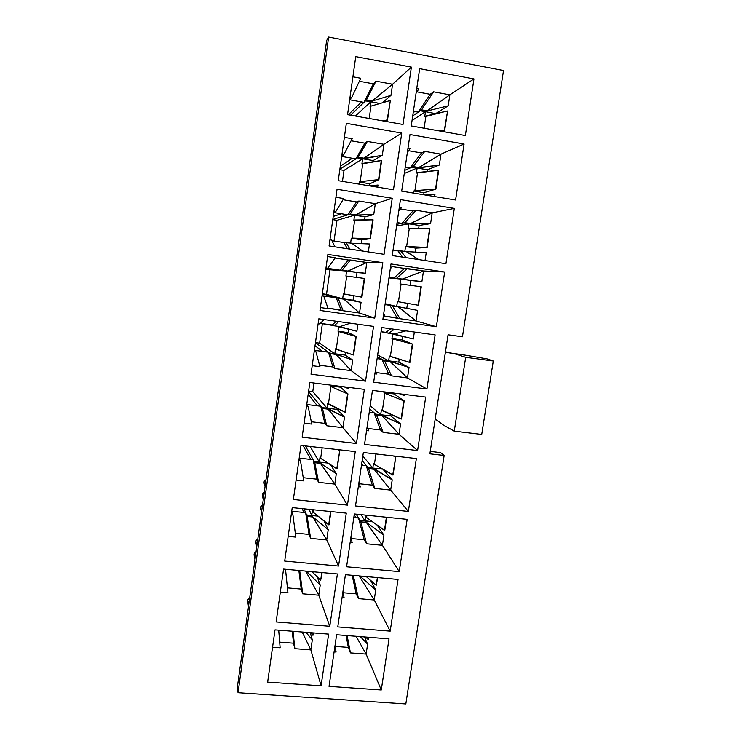 <?xml version="1.0" encoding="UTF-8"?>
<svg xmlns="http://www.w3.org/2000/svg" width="741" height="741" viewBox="0 0 741 741"><rect width="100%" height="100%" fill="white"/><g stroke="black" fill="none" stroke-linecap="round" stroke-linejoin="round"><path stroke-width="1.11" d="M448.064 334.793L429.873 453.816L448.064 334.793L462.449 336.785L503.51 70.506L328.643 37.05L238.056 692.724L405.827 703.95L444.146 455.465L429.873 453.816L444.146 455.465L440.58 452.603L430.234 451.408L440.58 452.603L444.146 455.465L405.827 703.95L238.056 692.724L237.49 686.342L326.633 40.542L328.643 37.05L503.51 70.506L462.449 336.785L448.064 334.793M305.931 632.314L312.313 639.844L310.183 632.647L312.313 639.844L310.859 649.894L321.085 685.833L267.649 682.137L275.013 629.869L328.634 634.111L321.085 685.833L328.634 634.111L275.013 629.869L267.649 682.137L321.085 685.833L310.859 649.894L294.853 648.681L293.028 631.295L294.853 648.681L293.51 643.197L294.853 648.681L310.859 649.894L312.313 639.844L305.931 632.314M292.269 631.23L293.51 643.197L279.69 642.132L293.51 643.197L292.269 631.23M313.082 632.879L313.082 635.194L313.406 632.907L313.082 635.194L310.609 632.684L312.748 635.167L313.082 632.879M329.041 686.388L336.618 634.741L389.025 638.881L381.272 690.001L329.041 686.388L381.272 690.001L389.025 638.881L336.618 634.741L329.041 686.388M337.766 626.914L345.426 574.683L398.037 579.453L390.192 631.137L337.766 626.914L390.192 631.137L398.037 579.453L345.426 574.683L337.766 626.914M346.584 566.772L354.337 513.948L407.152 519.348L399.223 571.617L346.584 566.772L399.223 571.617L407.152 519.348L354.337 513.948L346.584 566.772M355.513 505.946L363.349 452.519L416.368 458.559L408.356 511.42L355.513 505.946L408.356 511.42L416.368 458.559L363.349 452.519L355.513 505.946M364.535 444.424L372.464 390.377L425.695 397.083L417.591 450.547L364.535 444.424L417.591 450.547L425.695 397.083L372.464 390.377L364.535 444.424M373.668 382.189L381.68 327.522L435.124 334.904L426.927 388.979L373.668 382.189L426.927 388.979L435.124 334.904L381.68 327.522L373.668 382.189M382.893 319.241L391.007 263.944L444.665 272.012L436.375 326.707L382.893 319.241L436.375 326.707L444.665 272.012L391.007 263.944L382.893 319.241M392.239 255.562L400.446 199.607L454.316 208.388L445.925 263.722L392.239 255.562L445.925 263.722L454.316 208.388L400.446 199.607L392.239 255.562M401.687 191.132L409.995 134.529L464.079 144.023L455.585 200.005L401.687 191.132L455.585 200.005L464.079 144.023L409.995 134.529L401.687 191.132M411.255 125.942L419.656 68.663L473.953 78.907L465.367 135.538L411.255 125.942L465.367 135.538L473.953 78.907L419.656 68.663L411.255 125.942M347.566 114.651L355.745 56.612L411.375 67.107L403.002 124.479L347.566 114.651L403.002 124.479L411.375 67.107L355.745 56.612L347.566 114.651M338.267 180.693L346.343 123.339L401.742 133.074L393.471 189.779L338.267 180.693L393.471 189.779L401.742 133.074L346.343 123.339L338.267 180.693M329.078 245.956L337.053 189.279L392.23 198.273L384.051 254.311L329.078 245.956L384.051 254.311L392.23 198.273L337.053 189.279L329.078 245.956M319.992 310.451L327.883 254.441L382.828 262.712L374.742 318.102L319.992 310.451L374.742 318.102L382.828 262.712L327.883 254.441L319.992 310.451M311.016 374.205L318.815 318.843L373.538 326.401L365.545 381.152L311.016 374.205L365.545 381.152L373.538 326.401L318.815 318.843L311.016 374.205M302.143 437.218L309.849 382.495L364.35 389.358L356.449 443.489L302.143 437.218L356.449 443.489L364.35 389.358L309.849 382.495L302.143 437.218M293.371 499.499L300.985 445.415L355.263 451.593L347.455 505.112L293.371 499.499L347.455 505.112L355.263 451.593L300.985 445.415L293.371 499.499M284.701 561.076L292.232 507.604L346.288 513.124L338.563 566.031L284.701 561.076L338.563 566.031L346.288 513.124L292.232 507.604L284.701 561.076M276.124 621.949L283.571 569.088L337.405 573.96L329.773 626.275L276.124 621.949L329.773 626.275L337.405 573.96L283.571 569.088L276.124 621.949M360.302 636.612L367.61 644.142L364.47 636.945L367.61 644.142L366.119 654.09L381.272 690.001L366.119 654.09L350.447 652.895L347.103 635.565L350.447 652.895L348.344 647.412L350.447 652.895L366.119 654.09L367.61 644.142L360.302 636.612M346.066 635.491L348.344 647.412L335.117 646.393L348.344 647.412L346.066 635.491M368.444 637.26L368.434 639.548L368.768 637.279L368.434 639.548L365.665 637.038L368.101 639.52L368.444 637.26M306.357 571.144L320.223 585.047L317.194 576.85L320.223 585.047L318.76 595.199L329.773 626.275L318.76 595.199L302.699 593.81L299.697 570.542L302.699 593.81L301.235 589.076L302.699 593.81L318.76 595.199L320.223 585.047L306.357 571.144M298.864 570.468L301.235 589.076L287.443 587.872L301.235 589.076L298.864 570.468M321.789 572.543L320.677 580.286L322.122 572.58L320.677 580.286L311.933 571.654L320.677 580.286L321.789 572.543M359.876 575.998L375.724 589.938L370.63 580.379L375.724 589.938L374.224 599.978L390.192 631.137L374.224 599.978L358.496 598.626L353.253 575.396L358.496 598.626L356.264 593.865L358.496 598.626L374.224 599.978L375.724 589.938L359.876 575.998M352.114 575.294L356.264 593.865L343.102 592.726L356.264 593.865L352.114 575.294M377.382 577.582L376.233 585.233L377.706 577.61L376.233 585.233L366.249 576.572L376.233 585.233L377.382 577.582M312.174 515.514L312.767 516.857L328.226 529.676L324.169 521.145L328.226 529.676L326.744 539.939L338.563 566.031L326.744 539.939L310.618 538.374L307.135 516.412L305.635 512.642L309.043 534.409L310.618 538.374L309.043 534.409L295.288 533.066L309.043 534.409L305.635 512.642L306.598 514.949L311.729 515.467L309.034 509.317L311.729 515.467L312.406 510.725L312.998 512.04L313.323 509.762L312.998 512.04L312.406 510.725L311.729 515.467L306.579 515.078L317.982 516.097L312.174 515.514L312.748 516.977L312.174 515.514M304.032 508.808L305.635 512.642L304.032 508.808M291.232 514.68L292.927 514.856L291.685 511.457L292.927 514.856L295.816 537.105L288.175 536.364L295.816 537.105L292.927 514.856L291.232 514.68M330.606 511.522L329.023 524.86L330.94 511.559L329.023 524.86L312.998 512.04L328.689 524.832L330.606 511.522M365.443 520.895L366.304 522.248L383.931 535.169L377.262 525.212L383.931 535.169L382.412 545.32L399.223 571.617L382.412 545.32L366.619 543.792L360.784 521.821L358.542 518.015L364.266 539.791L366.619 543.792L364.266 539.791L351.197 538.512L364.266 539.791L358.542 518.015L359.978 520.349L365.007 520.858L361.071 514.634L365.007 520.858L365.693 516.162L366.554 517.487L366.888 515.236L366.554 517.487L365.693 516.162L365.007 520.858L359.959 520.469L372.241 521.581L365.443 520.895L366.286 522.377L365.443 520.895M356.162 514.134L358.542 518.015L356.162 514.134M386.413 517.227L384.774 530.417L386.746 517.255L384.774 530.417L366.554 517.487L384.449 530.38L386.413 517.227M319.797 462.143L320.427 463.208L336.303 473.731L330.606 464.792L336.303 473.731L334.812 484.095L347.455 505.112L334.812 484.095L318.63 482.363L314.786 462.717L313.156 459.689L316.926 479.168L318.63 482.363L316.926 479.168L303.245 477.695L316.926 479.168L313.156 459.689L314.203 461.523L319.343 462.097L310.099 446.452L319.343 462.097L320.029 457.308L320.658 458.346L322.168 447.823L320.658 458.346L320.029 457.308L319.343 462.097L314.184 461.652L327.92 463.051L319.797 462.143L320.408 463.338L319.797 462.143M305.348 445.906L313.156 459.689L305.348 445.906M298.818 460.809L300.522 461.004L299.169 458.309L300.522 461.004L303.773 480.89L296.104 480.066L303.773 480.89L300.522 461.004L298.818 460.809M339.739 450.695L337.118 468.831L339.739 450.695L337.118 468.831L320.658 458.346L336.775 468.794L339.739 450.695L339.035 449.75L339.739 450.695M373.251 468.09L392.211 479.844L383.032 469.349L392.211 479.844L390.674 490.097L408.356 511.42L390.674 490.097L374.835 488.393L368.62 468.692L366.249 465.617L372.353 485.151L374.835 488.393L372.353 485.151L359.413 483.762L372.353 485.151L366.249 465.617L367.758 467.478L372.806 468.043L362.831 456.039L372.806 468.043L373.51 463.301L374.409 464.366L375.956 453.955L374.409 464.366L373.51 463.301L372.806 468.043L367.74 467.608L382.671 469.136L373.251 468.09L374.131 469.303L373.251 468.09M362.164 460.569L366.249 465.617L362.164 460.569M395.759 457.077L393.073 475.009L395.759 457.077L393.073 475.009L374.409 464.366L392.739 474.972L395.759 457.077L394.786 456.104L395.759 457.077M327.494 408.245L344.472 417.202L337.34 409.44L327.494 408.245L337.34 409.44L344.472 417.202L342.963 427.677L356.449 443.489L342.963 427.677L326.716 425.751L322.502 408.476L320.76 406.216L324.891 423.37L326.716 425.751L324.891 423.37L311.331 421.759L324.891 423.37L320.76 406.216L321.872 407.559L327.04 408.189L312.785 391.572L308.645 391.053L312.785 391.572L313.989 383.014L312.785 391.572L327.04 408.189L327.735 403.354L328.411 404.114L330.912 386.561L330.338 385.079L330.912 386.561L347.603 393.851L344.954 412.172L347.946 393.888L345.297 412.218L327.735 403.354L327.04 408.189L321.853 407.689L327.494 408.245L328.152 409.162L327.494 408.245M348.594 388.71L344.083 386.811L348.594 388.71L348.779 387.395L348.594 388.71M308.58 391.48L320.76 406.216L308.58 391.48M306.478 406.401L308.191 406.605L306.728 404.632L308.191 406.605L311.813 424.084L304.116 423.176L311.813 424.084L308.191 406.605L306.478 406.401M381.133 414.765L400.585 423.945L390.785 415.933L381.133 414.765L390.785 415.933L400.585 423.945L399.029 434.3L417.591 450.547L399.029 434.3L383.134 432.42L376.53 415.034L374.038 412.7L380.522 429.965L383.134 432.42L380.522 429.965L367.768 428.455L380.522 429.965L374.038 412.7L375.622 414.099L380.689 414.71L370.213 405.735L380.689 414.71L381.393 409.921L382.347 410.709L384.912 393.351L383.949 392.656L384.07 391.841L383.949 392.656L384.912 393.351L403.836 400.862L401.122 418.98L404.169 400.9L401.455 419.017L381.393 409.921L380.689 414.71L375.604 414.219L381.133 414.765L382.06 415.701L381.133 414.765M404.799 395.777L399.695 393.814L404.799 395.777L404.994 394.481L404.799 395.777M369.74 408.93L374.038 412.7L369.74 408.93M335.265 353.809L352.725 360.07L345.149 355.106L335.265 353.809L345.149 355.106L352.725 360.07L351.197 370.657L365.545 381.152L351.197 370.657L334.895 368.555L330.301 353.689L328.439 352.207L332.941 366.98L334.895 368.555L332.941 366.98L319.556 365.248L332.941 366.98L328.439 352.207L329.625 353.059L334.812 353.744L319.621 343.176L315.462 342.629L319.621 343.176L322.381 323.641L319.621 343.176L334.812 353.744L335.516 348.854L336.229 349.326L338.767 331.607L338.026 331.227L338.711 326.429L338.026 331.227L355.902 336.433L353.225 354.958L356.236 336.479L353.559 355.004L335.516 348.854L334.812 353.744L329.606 353.188L335.265 353.809L335.969 354.439L335.265 353.809M356.884 331.283L339.943 326.605L334.265 325.818L338.693 321.585L334.265 325.818L333.552 325.475L356.884 331.283L357.903 324.243L356.884 331.283M336.164 321.242L332.301 325.003L333.533 325.605L320.408 323.363L332.301 325.003L336.164 321.242M315.425 342.87L328.439 352.207L315.425 342.87M314.221 351.438L315.935 351.66L314.36 350.419L315.935 351.66L319.936 366.675L312.211 365.684L319.936 366.675L315.935 351.66L314.221 351.438M389.09 360.904L409.041 367.462L398.778 362.182L389.09 360.904L398.778 362.182L409.041 367.462L407.476 377.929L426.927 388.979L407.476 377.929L391.517 375.863L384.514 360.839L381.902 359.265L388.775 374.205L391.517 375.863L388.775 374.205L376.298 372.593L388.775 374.205L381.902 359.265L383.569 360.182L388.645 360.848L377.66 354.967L388.645 360.848L389.358 356.013L390.359 356.514L392.952 338.989L391.943 338.572L392.637 333.83L391.943 338.572L412.339 344.093L409.597 362.405L412.672 344.139L409.93 362.451L389.358 356.013L388.645 360.848L383.551 360.302L389.09 360.904L390.072 361.571L389.09 360.904M413.302 338.998L394.138 334.034L388.58 333.274L394.416 329.282L388.58 333.274L387.589 332.885L413.302 338.998L414.349 332.033L413.302 338.998M390.952 328.809L385.857 332.348L387.571 333.015L381.069 331.69L385.857 332.348L390.952 328.809M388.117 333.089L387.571 333.015L388.117 333.089M377.391 356.801L381.902 359.265L377.391 356.801M343.12 298.818L361.071 302.337L353.04 300.225L343.12 298.818L353.04 300.225L361.071 302.337L359.524 313.035L374.742 318.102L359.524 313.035L343.157 310.748L338.174 298.345L336.192 297.66L341.073 310.007L343.157 310.748L327.976 308.163L341.073 310.007L336.192 297.66L342.666 298.753L322.344 293.76L326.512 294.362L329.986 269.789L346.621 271.039L341.425 270.141L342.185 270.196L350.41 260.008L348.214 260.008L340.1 270.178L341.406 270.27L325.808 269.131L340.1 270.178L325.957 268.085L340.1 270.178L348.214 260.008L366.832 262.471L382.828 262.712L366.832 262.471L365.267 273.244L347.075 271.113L365.267 273.244L357.014 272.577L356.328 277.356L357.014 272.577L341.425 270.141L346.621 271.039L325.808 269.168L329.986 269.789L326.512 294.362L342.666 298.753L343.37 293.816L344.139 293.992L346.695 276.087L345.908 276.004L346.621 271.039L345.908 276.004L364.276 278.412L361.58 297.132L364.618 278.459L361.914 297.178L343.37 293.816L342.666 298.753L337.442 298.141L343.12 298.818M322.335 293.825L336.192 297.66L322.335 293.825M322.039 295.909L336.192 297.66L322.076 295.65L323.761 296.159L328.152 308.654L320.399 307.571L328.152 308.654L323.761 296.159L322.039 295.909M397.13 306.515L417.591 310.386L397.13 306.515L417.591 310.386L416.007 320.964L436.375 326.707L416.007 320.964L399.992 318.713L392.582 306.098L389.84 305.301L397.111 317.87L399.992 318.713L385.07 316.175L397.111 317.87L389.84 305.301L396.685 306.45L385.172 303.727L396.685 306.45L397.408 301.568L398.454 301.782L401.076 284.072L400.01 283.951L400.733 279.042L395.648 278.162L396.685 278.255L407.42 268.557L404.419 268.437L393.841 278.125L395.629 278.292L389.034 277.412L393.841 278.125L404.419 268.437L423.491 270.965L444.665 272.012L423.491 270.965L421.898 281.617L401.187 279.107L421.898 281.617L410.922 280.552L410.218 285.304L410.922 280.552L395.648 278.162L400.733 279.042L388.96 277.921L400.733 279.042L400.01 283.951L420.925 286.739L418.156 305.236L421.259 286.786L418.489 305.283L397.408 301.568L396.685 306.45L391.572 305.848L397.13 306.515M385.107 304.171L389.84 305.301L385.107 304.171M351.345 243.233L369.5 243.993L368.351 251.921L369.5 243.993L351.345 243.233M349.761 249.096L346.13 242.437L344.019 242.557L347.316 248.726L344.019 242.557L351.864 243.178L362.701 251.069L351.845 243.307L346.13 242.437L349.761 249.096M365.017 216.863L373.742 214.584L355.05 215.279L365.017 216.863L364.591 219.873L365.017 216.863L349.372 214.242L350.178 214.001L358.839 201.033L356.504 201.904L347.964 214.807L349.354 214.381L332.811 219.419L347.964 214.807L333.783 212.556L347.964 214.807L356.504 201.904L358.839 201.033L375.317 203.692L392.23 198.273L375.317 203.692L373.742 214.584L365.017 216.863M354.587 215.205L349.354 214.381L354.587 215.205L336.97 220.309L354.587 215.205L353.874 220.216L354.587 215.205M332.783 219.642L336.97 220.309L332.783 219.642M329.94 239.815L331.662 240.084L334.923 246.846L331.662 240.084L329.94 239.815M373.094 219.827L370.361 238.741L373.094 219.827L370.361 238.741L361.719 239.815L361.173 243.604L361.719 239.815L370.361 238.741L352.123 238.093L354.698 220.003L353.874 220.216L373.094 219.827M334.043 241.029L336.97 220.309L334.043 241.029M405.651 251.551L426.223 252.709L425.047 260.545L426.223 252.709L405.651 251.551M406.003 257.655L400.733 250.801L397.861 250.801L402.65 257.146L397.861 250.801L406.346 251.523L418.674 259.582L406.327 251.662L400.733 250.801L406.003 257.655M419.119 225.44L430.577 223.643L409.347 223.893L419.119 225.44L418.637 228.682L419.119 225.44L403.789 222.874L404.882 222.68L416.062 210.268L412.922 210.99L401.9 223.347L403.771 223.013L396.833 224.264L401.9 223.347L397.074 222.587L401.9 223.347L412.922 210.99L416.062 210.268L432.188 212.871L454.316 208.388L432.188 212.871L430.577 223.643L419.119 225.44M408.893 223.819L403.771 223.013L408.893 223.819L396.583 225.949L408.893 223.819L408.161 228.774L408.893 223.819M429.937 228.821L427.14 247.522L429.937 228.821L427.14 247.522L415.738 248.142L415.155 252.051L415.738 248.142L427.14 247.522L406.633 246.503L409.273 228.608L408.161 228.774L429.937 228.821M369.537 185.834L378.021 185.018L377.706 187.186L378.021 185.018L369.537 185.834M373.112 160.584L382.31 155.304L363.099 158.88L373.112 160.584L372.936 161.788L373.112 160.584L357.412 157.777L367.36 141.429L364.887 143.18L355.921 158.87L357.394 157.916L339.878 169.263L355.921 158.87L341.675 156.453L355.921 158.87L364.887 143.18L367.36 141.429L383.903 144.291L401.742 133.074L383.903 144.291L382.31 155.304L373.112 160.584M362.636 158.806L357.394 157.916L362.636 158.806L344.019 170.374L362.636 158.806L361.914 163.863L362.636 158.806M339.813 169.68L344.019 170.374L339.813 169.68M381.652 160.556L378.892 179.674L381.652 160.556L378.892 179.674L369.778 183.768L369.481 185.824L369.778 183.768L378.892 179.674L360.182 181.619L362.794 163.344L361.914 163.863L381.652 160.556M342.462 181.378L344.019 170.374L342.462 181.378M425.417 195.031L434.948 194.42L434.634 196.55L434.948 194.42L425.417 195.031M427.39 169.782L439.348 165.039L417.591 168.124L427.39 169.782L427.14 171.477L427.39 169.782L412.015 167.04L413.154 166.54L424.797 151.368L421.509 152.952L410.032 168.031L411.996 167.17L404.734 170.347L410.032 168.031L405.197 167.207L410.032 168.031L421.509 152.952L424.797 151.368L440.978 154.165L464.079 144.023L440.978 154.165L439.348 165.039L427.39 169.782M417.137 168.04L411.996 167.17L417.137 168.04L404.28 173.487L417.137 168.04L416.405 173.042L417.137 168.04M438.709 170.245L435.875 189.14L438.709 170.245L435.875 189.14L423.982 192.706L423.676 194.753L423.982 192.706L435.875 189.14L414.886 190.65L417.563 172.579L416.405 173.042L438.709 170.245M382.347 102.795L390.97 95.376L372.167 101.045L371.232 101.906L379.985 103.481L365.526 100.73L375.974 81.177L373.362 83.835L363.951 102.36L365.508 100.869L350.604 115.188L363.951 102.36L349.659 99.785L363.951 102.36L373.362 83.835L375.974 81.177L392.573 84.242L411.375 67.107L392.573 84.242L390.97 95.376L382.347 102.795M370.778 101.823L365.508 100.869L370.778 101.823L355.411 116.041L370.778 101.823L370.046 106.936L370.778 101.823M390.312 100.656L387.515 119.977L390.312 100.656L387.515 119.977L385.616 121.394L387.173 119.912L383.032 120.94L387.173 119.912L390.312 100.656M466.117 355.291L454.539 353.735L465.691 357.301L493.274 361.015L487.05 358.876L466.117 355.291L487.05 358.876L493.274 361.015L465.691 357.301L454.539 353.735L445.397 352.234L466.117 355.291M454.261 431.151L443.563 425.158L454.261 431.151L465.691 357.301L454.261 431.151L481.715 434.448L454.261 431.151M435.189 419.008L443.563 425.158L435.189 419.008M445.452 351.882L448.046 352.234L445.452 351.882M435.754 113.558L448.212 105.824L427.131 110.983L425.918 111.78L435.736 113.679L420.323 110.631L421.518 109.825L433.624 91.828L430.188 94.292L418.257 112.15L420.304 110.77L412.728 115.892L418.257 112.15L413.404 111.28L418.257 112.15L430.188 94.292L433.624 91.828L449.861 94.82L473.953 78.907L449.861 94.82L448.212 105.824L435.754 113.558M425.464 111.696L420.304 110.77L425.464 111.696L412.052 120.514L425.464 111.696L424.723 116.754L425.464 111.696M447.573 111.039L444.711 130.138L447.573 111.039L444.711 130.138L442.257 131.444L444.711 130.138L439.728 130.99L444.378 130.083L447.573 111.039M249.022 602.757C247.161 601.034 247.383 599.478 249.671 598.107C248.365 598.45 247.707 599.441 247.707 601.081L248.485 606.657M255.404 556.565C253.533 554.805 253.755 553.24 256.053 551.869C254.682 552.23 254.033 553.268 254.107 554.981L254.969 559.677M257.136 544.005C255.265 542.236 255.488 540.671 257.785 539.3C256.405 539.67 255.756 540.726 255.849 542.458L256.738 546.914M261.832 509.956C259.961 508.169 260.184 506.594 262.49 505.223C261.045 505.621 260.406 506.724 260.582 508.521L261.508 512.309M263.583 497.294C261.712 495.497 261.934 493.914 264.241 492.552C262.768 492.96 262.138 494.08 262.351 495.896L263.287 499.443M265.334 484.605C263.463 482.789 263.685 481.205 265.991 479.844C264.491 480.27 263.861 481.409 264.12 483.252L265.065 486.541M416.729 88.577L418.785 88.957L416.034 93.31L418.785 88.957L416.729 88.577M416.951 91.856L430.188 94.292L416.951 91.856M424.121 128.23L425.927 115.985L424.723 116.754L447.24 110.983L425.927 115.985L424.121 128.23M414.812 111.53L413.2 112.641L414.812 111.53M425.936 111.641L427.149 110.844L421.518 109.825L420.323 110.631L425.918 111.78L427.149 110.844L425.936 111.641M427.131 110.983L448.212 105.824L449.861 94.82L427.131 110.983M433.624 91.828L421.518 109.825L427.149 110.844L449.861 94.82L433.624 91.828M481.715 434.448L493.274 361.015L481.715 434.448M238.056 692.724L328.643 37.05L326.633 40.542L237.49 686.342L238.056 692.724M352.901 76.786L360.765 78.24L351.79 97.358L350.048 97.043L351.79 97.358L349.687 99.609L351.79 97.358L360.765 78.24L352.901 76.786M359.348 81.26L373.362 83.835L359.348 81.26M369.203 118.486L370.972 106.102L370.046 106.936L370.972 106.102L389.97 100.591L370.972 106.102L369.203 118.486M361.441 101.915L348.289 114.781L361.441 101.915M371.25 101.767L372.186 100.906L366.425 99.868L365.526 100.73L371.232 101.906L372.186 100.906L371.25 101.767M372.167 101.045L390.97 95.376L392.573 84.242L372.167 101.045M375.974 81.177L366.425 99.868L372.186 100.906L392.573 84.242L375.974 81.177M407.967 148.357L410.005 148.719L407.374 152.387L410.005 148.719L407.967 148.357M408.569 150.719L421.509 152.952L408.569 150.719M413.747 191.021L414.886 190.65L413.747 191.021L423.982 192.706L413.747 191.021L413.441 193.068L413.747 191.021M414.886 190.65L435.541 189.085L438.376 170.189L417.563 172.579L414.886 190.65M417.609 167.985L418.776 167.494L413.154 166.54L412.015 167.04L417.591 168.124L418.776 167.494L417.609 167.985M418.758 167.623L439.348 165.039L440.978 154.165L418.758 167.623M424.797 151.368L413.154 166.54L418.776 167.494L440.978 154.165L424.797 151.368M344.37 137.363L352.207 138.715L343.676 154.888L341.944 154.6L343.676 154.888L341.694 156.342L343.676 154.888L352.207 138.715L344.37 137.363M351.104 140.799L364.887 143.18L351.104 140.799M359.32 182.036L360.182 181.619L359.32 182.036L369.778 183.768L359.32 182.036L359.024 184.111L359.32 182.036M352.299 158.259L340.295 166.262L352.299 158.259M360.182 181.619L378.549 179.618L381.309 160.501L362.794 163.344L360.182 181.619M363.118 158.75L363.998 158.204L358.264 157.222L357.412 157.777L363.099 158.88L363.998 158.204L363.118 158.75M363.979 158.333L382.31 155.304L383.903 144.291L363.979 158.333M367.36 141.429L358.264 157.222L363.998 158.204L383.903 144.291L367.36 141.429M399.288 207.508L401.326 207.841L398.797 210.842L401.326 207.841L399.288 207.508M400.372 208.971L412.922 210.99L400.372 208.971M405.54 246.568L415.738 248.142L405.54 246.568L404.818 251.431L405.54 246.568M393.045 250.069L397.861 250.801L393.045 250.069M406.633 246.503L426.807 247.466L429.604 228.765L409.273 228.608L406.633 246.503M409.365 223.763L403.789 222.874L409.365 223.763M410.458 223.699L430.577 223.643L432.188 212.871L410.458 223.699M416.062 210.268L404.882 222.68L410.477 223.569L432.188 212.871L416.062 210.268M335.932 197.282L343.741 198.542L335.645 211.833L333.922 211.556L335.645 211.833L333.793 212.491L335.645 211.833L343.741 198.542L335.932 197.282M343.018 199.727L356.504 201.904L343.018 199.727M351.308 238.213L361.719 239.815L351.308 238.213L350.604 243.122L351.308 238.213M341.453 213.769L333.228 216.446L341.453 213.769M331.968 240.714L344.019 242.557L331.968 240.714M352.123 238.093L370.018 238.685L372.751 219.771L354.698 220.003L352.123 238.093M355.069 215.149L349.372 214.242L355.069 215.149M355.884 215.038L373.742 214.584L375.317 203.692L355.884 215.038M358.839 201.033L350.178 214.001L355.902 214.909L375.317 203.692L358.839 201.033M390.702 266.038L392.73 266.343L390.312 268.696L392.73 266.343L390.702 266.038M392.424 266.63L404.419 268.437L392.424 266.63M407.522 303.375L406.855 307.895L407.522 303.375M385.339 316.676L383.319 316.398L385.339 316.676L383.718 313.675L385.339 316.676M385.042 304.616L389.84 305.301L385.042 304.616M398.454 301.782L418.156 305.236L420.925 286.739L401.076 284.072L398.454 301.782M401.205 278.977L395.648 278.162L401.205 278.977M391.572 305.848L398.158 306.885L391.572 305.848M417.591 310.386L398.176 306.755L416.007 320.964L417.591 310.386M416.007 320.964L398.158 306.885L392.582 306.098L399.992 318.713L416.007 320.964M402.252 279.209L421.898 281.617L423.491 270.965L402.252 279.209M407.42 268.557L396.685 278.255L402.27 279.079L423.491 270.965L407.42 268.557M327.578 256.562L335.358 257.729L327.698 268.186L325.957 268.075L327.698 268.186L335.358 257.729L327.578 256.562M335.136 258.044L348.214 260.008L335.136 258.044M353.689 295.715L353.04 300.225L353.689 295.715M344.139 293.992L361.58 297.132L364.276 278.412L346.695 276.087L344.139 293.992M347.094 270.974L341.425 270.141L347.094 270.974M337.442 298.141L343.861 299.151L337.442 298.141M361.071 302.337L343.88 299.021L359.524 313.035L361.071 302.337M359.524 313.035L343.861 299.151L338.174 298.345L343.157 310.748L359.524 313.035M347.862 271.169L365.267 273.244L366.832 262.471L347.862 271.169M350.41 260.008L342.185 270.196L347.881 271.039L366.832 262.471L350.41 260.008M402.632 336.312L402.085 339.952L412.672 344.139L402.085 339.952L391.943 338.572L402.085 339.952L402.632 336.312M399.223 359.228L398.778 362.182L399.223 359.228M376.91 374.038L374.9 373.77L376.91 374.038L375.381 370.454L376.91 374.038M377.123 358.635L381.902 359.265L377.123 358.635M390.359 356.514L409.597 362.405L412.339 344.093L392.952 338.989L390.359 356.514M383.551 360.302L390.072 361.571L383.551 360.302M409.041 367.462L390.09 361.441L407.476 377.929L409.041 367.462M407.476 377.929L390.072 361.571L384.514 360.839L391.517 375.863L407.476 377.929M405.901 330.866L394.138 334.034L405.901 330.866M348.881 329.134L348.381 332.635L356.236 336.479L348.381 332.635L338.026 331.227L348.381 332.635L348.881 329.134M345.538 352.41L345.149 355.106L345.538 352.41M319.834 323.974L318.121 323.743L319.834 323.974L323.993 319.556L319.834 323.974M322.613 351.438L315.018 345.769L322.613 351.438M314.379 350.345L328.439 352.207L314.379 350.345M336.229 349.326L353.225 354.958L355.902 336.433L338.767 331.607L336.229 349.326M329.606 353.188L335.969 354.439L329.606 353.188M352.725 360.07L335.988 354.3L351.197 370.657L352.725 360.07M351.197 370.657L335.969 354.439L330.301 353.689L334.895 368.555L351.197 370.657M350.419 323.206L339.943 326.605L350.419 323.206M394.175 393.119L394.055 393.925L404.169 400.9L394.055 393.925L383.949 392.656L394.055 393.925L394.175 393.119M390.998 414.515L390.785 415.933L390.998 414.515M368.573 430.79L366.573 430.558L368.573 430.79L367.147 426.64L368.573 430.79M369.277 412.116L374.038 412.7L369.277 412.116M382.347 410.709L401.122 418.98L403.836 400.862L384.912 393.351L382.347 410.709M375.604 414.219L376.53 415.034L382.06 415.701L381.115 414.895L375.604 414.219M400.585 423.945L382.078 415.571L399.029 434.3L400.585 423.945M399.029 434.3L382.06 415.701L376.53 415.034L383.134 432.42L399.029 434.3M340.656 386.376L340.545 387.191L347.946 393.888L340.545 387.191L330.227 385.894L340.545 387.191L340.656 386.376M337.479 408.532L337.34 409.44L337.479 408.532M317.398 405.809L308.173 394.36L317.398 405.809M306.746 404.512L320.76 406.216L306.746 404.512M328.411 404.114L344.954 412.172L347.603 393.851L330.912 386.561L328.411 404.114M321.853 407.689L322.502 408.476L328.152 409.162L327.476 408.374L321.853 407.689M344.472 417.202L328.17 409.032L342.963 427.677L344.472 417.202M342.963 427.677L328.152 409.162L322.502 408.476L326.716 425.751L342.963 427.677M360.33 486.967L358.329 486.744L360.33 486.967L358.987 482.261L360.33 486.967M363.016 465.255L361.719 463.625L363.016 465.255M361.506 465.089L366.249 465.617L361.506 465.089M393.369 455.937L395.425 457.04L393.369 455.937M367.74 467.608L368.62 468.692L374.131 469.303L373.232 468.219L367.74 467.608M392.211 479.844L374.149 469.173L390.674 490.097L392.211 479.844M390.674 490.097L374.131 469.303L368.62 468.692L374.835 488.393L390.674 490.097M310.803 459.429L303.143 445.656L310.803 459.429M299.197 458.133L313.156 459.689L299.197 458.133M337.59 449.583L339.397 450.658L337.59 449.583M314.184 461.652L314.786 462.717L320.408 463.338L319.779 462.273L314.184 461.652M336.303 473.731L320.427 463.208L334.812 484.095L336.303 473.731M334.812 484.095L320.408 463.338L314.786 462.717L318.63 482.363L334.812 484.095M352.16 542.551L350.169 542.366L352.16 542.551L350.91 537.308L352.16 542.551M356.05 517.764L354.217 514.736L356.05 517.764M353.809 517.533L358.542 518.015L353.809 517.533M359.959 520.469L360.784 521.821L366.286 522.377L365.424 521.025L359.959 520.469M383.931 535.169L366.304 522.248L382.412 545.32L383.931 535.169M382.412 545.32L366.286 522.377L360.784 521.821L366.619 543.792L382.412 545.32M303.819 512.457L302.245 508.632L303.819 512.457M291.713 511.234L305.635 512.642L291.713 511.234M306.579 515.078L307.135 516.412L312.748 516.977L312.156 515.643L306.579 515.078M328.226 529.676L312.767 516.857L326.744 539.939L328.226 529.676M326.744 539.939L312.748 516.977L307.135 516.412L310.618 538.374L326.744 539.939M344.083 597.57L342.092 597.403L344.083 597.57L342.916 591.79L344.083 597.57M359.135 575.924L374.224 599.978L359.135 575.924M287.943 592.735L280.33 592.078L287.943 592.735L285.517 569.264L287.943 592.735M305.7 571.089L318.76 595.199L305.7 571.089M336.081 652.034L334.098 651.885L336.081 652.034L335.006 645.726L336.081 652.034M356.069 636.278L366.119 654.09L356.069 636.278M280.144 647.791L272.568 647.217L280.144 647.791L278.709 630.165L280.144 647.791M302.18 632.017L310.859 649.894L302.18 632.017"/></g></svg>
